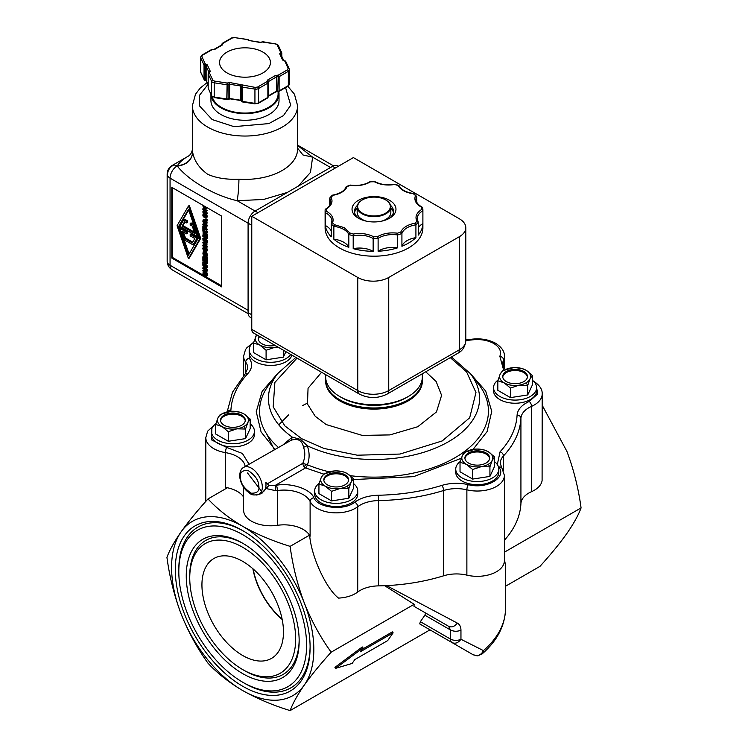 <?xml version="1.0" encoding="UTF-8"?>
<svg xmlns="http://www.w3.org/2000/svg" width="748" height="748" viewBox="0 0 748 748"><rect width="100%" height="100%" fill="white"/><g stroke="black" fill="none" stroke-linecap="round" stroke-linejoin="round"><path stroke-width="1.12" d="M247.513 472.988L261.566 491.268M482.077 653.958C497.336 640.727 505.143 625.571 505.526 608.489A131.526 75.931 180 0 1 483.432 650.61A7.676 5.217 49.1 0 1 482.077 653.958L477.86 655.781A7.676 5.32 -96 0 1 476.308 655.622L473.213 654.799L419.731 623.916L452.044 642.579C455.261 644.019 458.225 642.906 460.955 639.26L483.432 650.61C481.852 653.855 479.477 655.529 476.308 655.622M497.308 464.536L500.085 451.764C510.678 440.31 516.344 428.09 517.092 415.112C517.597 409.521 521.646 404.967 529.229 401.461L537.719 393.916L536.166 385.089M274.89 449.342L261.08 431.923L256.237 411.746L262.165 391.316L277.798 373.392M323.594 474.064L305.502 467.921L275.171 485.433L275.9 490.744L266.064 488.528L265.867 486.761A15.474 8.929 60 0 0 265.989 484.985A15.474 8.929 60 0 0 265.783 482.451L267.401 483.76L302.79 463.33A3.833 2.216 -120 0 0 304.156 466.743A3.833 2.216 -120 0 0 305.502 467.921A3.833 1.823 112.4 0 0 307.428 464.798A114.444 66.076 0 0 0 329.176 471.848M243.633 467.388C244.035 467.332 239.061 468.641 239.874 477.766C240.678 482.712 242.922 487.06 246.606 490.828C250.094 493.091 250.87 496.466 259.107 494.185A15.474 8.929 60 0 0 262.314 487.107A15.474 8.929 60 0 0 262.146 484.798A15.474 8.929 60 0 0 254.657 470.632A15.474 8.929 60 0 0 243.633 467.388L291.224 440.226C298.069 438.122 302.164 440.488 303.529 447.332C305.418 452.278 305.175 457.608 302.79 463.33L307.428 464.798C309.756 458.244 309.663 451.876 307.157 445.705L300.724 439.469L292.272 437.113A105.58 60.962 180 0 1 277.62 373.635L269.523 384.079A114.444 66.076 0 0 0 278.359 447.341M510.463 388.062L504.152 382.854A15.474 8.929 180 0 1 500.141 374.224A15.474 8.929 180 0 1 511.09 367.913A15.474 8.929 180 0 1 515.007 367.605A15.474 8.929 180 0 1 515.176 367.605L522.029 368.521L526.031 370.223L532.352 375.431L532.352 384.986L527.723 394.953L527.723 385.388L519.093 385.173L510.463 388.062L510.463 397.618L497.831 390.325L497.831 380.769L500.141 374.224L502.46 370.802L513.371 367.661M532.352 375.431L530.033 378.853A15.474 8.929 180 0 1 526.031 382.854A15.474 8.929 180 0 1 519.093 385.173A15.474 8.929 180 0 1 504.152 382.854L497.831 380.769M277.947 347.072L274.722 347.362L266.092 350.26L266.092 359.816L253.46 352.523L253.46 342.958L256.639 334.767M277.443 346.782A15.474 8.929 180 0 1 274.722 347.362A15.474 8.929 180 0 1 259.771 345.052L253.46 342.958M228.29 431.718L221.969 426.51A15.474 8.929 180 0 1 217.967 417.88A15.474 8.929 180 0 1 228.907 411.568A15.474 8.929 180 0 1 232.824 411.26A15.474 8.929 180 0 1 232.993 411.26L239.846 412.176L243.848 413.878L250.169 419.076L250.169 428.641L245.54 438.609L245.54 429.043L236.91 428.819L228.29 431.718L228.29 441.273L215.648 433.98L215.648 424.415L217.967 417.88L220.277 414.457L231.197 411.316M250.169 419.076L247.859 422.508A15.474 8.929 180 0 1 243.848 426.51A15.474 8.929 180 0 1 236.91 428.819A15.474 8.929 180 0 1 221.969 426.51L215.648 424.415M331.57 491.343L325.258 486.144A15.474 8.929 180 0 1 321.247 477.514A15.474 8.929 180 0 1 332.187 471.193A15.474 8.929 180 0 1 336.114 470.894A15.474 8.929 180 0 1 336.282 470.894L343.136 471.801L347.137 473.503L353.449 478.711L353.449 488.276L348.83 498.233L348.83 488.678L340.2 488.453L331.57 491.343L331.57 500.908L318.938 493.615L318.938 484.05L321.247 477.514L323.557 474.082L334.478 470.95M353.449 478.711L351.139 482.133A15.474 8.929 180 0 1 347.137 486.144A15.474 8.929 180 0 1 340.2 488.453A15.474 8.929 180 0 1 325.258 486.144L318.938 484.05M472.661 469.52L466.341 464.312A15.474 8.929 180 0 1 462.339 455.682A15.474 8.929 180 0 1 473.278 449.37A15.474 8.929 180 0 1 477.205 449.062A15.474 8.929 180 0 1 477.364 449.062L484.218 449.978L488.229 451.68L494.54 456.888L494.54 466.443L489.921 476.411L489.921 466.846L481.291 466.63L472.661 469.52L472.661 479.075L460.029 471.782L460.029 462.227L462.339 455.682L464.648 452.26L475.569 449.118M494.54 456.888L492.231 460.31A15.474 8.929 180 0 1 488.229 464.312A15.474 8.929 180 0 1 481.291 466.63A15.474 8.929 180 0 1 466.341 464.312L460.029 462.227M287.382 192.414L263.605 199.464L237.163 200.707C214.676 195.63 189.038 180.829 177.351 166.178L177.061 166.009A9.902 5.713 -120 0 0 173.929 165.046A9.902 5.713 -120 0 0 172.105 165.514C168.936 167.496 167.281 170.357 167.159 174.088A9.902 5.713 -0 0 0 167.664 175.902A9.902 5.713 -0 0 0 170.058 178.136L248.093 223.185L248.093 312.636A9.902 5.713 120 0 0 250.141 317.171L251.767 318.106M338.302 166.299L337.507 165.841A9.902 5.713 120 0 0 332.551 166.337L255.087 211.058L237.163 200.707C238.238 194.564 238.836 187.393 238.939 179.193C226.859 179.735 216.471 178.118 207.785 174.349C199.239 168.16 194.218 160.885 192.722 152.517C191.797 160.24 186.673 164.794 177.351 166.178L177.061 166.009A9.902 5.713 120 0 0 170.058 178.136L170.058 265.26A9.902 5.713 120 0 0 172.105 269.794C168.936 267.812 167.281 264.951 167.159 261.211A9.902 5.713 -0 0 0 170.058 265.26L248.093 310.308M413.981 193.657L416.767 196.584L413.401 193.779C405.734 192.629 400.638 189.87 398.123 185.532L394.72 184.485C387.071 185.691 380.274 184.784 374.346 181.745L370.484 181.82C364.912 185.083 358.236 186.252 350.466 185.336L347.194 186.514C345.183 190.946 340.424 193.882 332.897 195.331L331.084 197.304C333.178 201.717 331.598 205.635 326.343 209.066L325.109 209.777L326.343 209.066L326.633 211.375C332.159 214.592 334.132 218.416 332.561 222.848L331.233 223.961L331.233 236.798A48.891 28.228 180 0 1 325.277 225.485L325.277 212.647A48.891 28.228 180 0 1 325.109 210.272A48.891 28.228 180 0 1 325.109 209.777L325.109 227.962A48.891 28.228 -0 0 0 339.424 247.925A48.891 28.228 -0 0 0 392.709 254.04A48.891 28.228 -0 0 0 422.891 227.962L422.891 210.272A48.891 28.228 180 0 1 422.891 210.768L422.891 223.605A48.891 28.228 180 0 1 418.254 235.115L418.254 222.287A48.891 28.228 180 0 1 415.916 224.811L415.916 237.649A48.891 28.228 180 0 1 401.919 246.279L401.919 233.451A48.891 28.228 180 0 1 397.702 234.966L397.702 247.803A48.891 28.228 180 0 1 378.114 251.234L378.114 238.406A48.891 28.228 180 0 1 373.149 238.5L373.149 251.337A48.891 28.228 180 0 1 353.196 248.654L353.196 235.816A48.891 28.228 180 0 1 348.82 234.47L348.82 247.308A48.891 28.228 180 0 1 339.424 243.072A48.891 28.228 180 0 1 333.86 239.229L333.86 226.392A48.891 28.228 180 0 1 331.233 223.961L331.906 221.053A19.308 11.145 180 0 1 331.495 223.343M334.599 224.737L344.192 227.663L349.877 232.993L348.82 234.47A19.308 11.145 180 0 0 343.809 229.449A19.308 11.145 180 0 0 343.351 229.197A19.308 11.145 180 0 0 333.86 226.392L334.599 224.737L332.561 222.848M353.28 234.04C360.845 232.843 367.586 233.722 373.504 236.695L373.149 238.5A19.308 11.145 180 0 0 373.121 238.481A19.308 11.145 180 0 0 372.654 238.219A19.308 11.145 180 0 0 353.196 235.816L353.28 234.04L349.877 232.993M206.411 80.952A1.234 0.972 -24.9 0 1 206.13 80.345A1.234 0.711 -0 0 0 205.083 79.821A1.234 0.711 180 0 1 204.41 79.643A1.234 0.711 180 0 1 204.036 79.297L200.66 72.023A1.234 0.972 -24.9 0 0 200.735 72.36L200.539 71.471A3.712 2.141 -0 0 0 200.66 72.023L200.66 57.774A3.712 2.141 180 0 1 200.539 57.222L200.539 71.471M204.494 80.017A1.234 0.972 -24.9 0 1 204.036 79.297L204.036 65.039A1.234 0.972 -24.9 0 1 205.233 63.851L201.857 56.577A1.234 0.972 155.1 0 0 200.66 57.774L204.036 65.039A1.234 0.711 180 0 0 204.41 65.385A1.234 0.711 180 0 0 205.083 65.572L205.233 63.851L207.327 64.898A1.234 0.972 155.1 0 0 206.13 66.095L206.13 80.345L208.159 84.73M241.782 101.485A1.234 1 -12 0 1 241.436 100.802A1.234 0.711 -0 0 0 241.744 101.195A1.234 0.711 -0 0 0 242.343 101.41L242.474 101.943L255.068 103.888L254.937 103.355L242.343 101.41L242.343 87.161A1.234 0.711 180 0 1 241.744 86.946A1.234 0.711 180 0 1 241.436 86.553A1.234 1 -12 0 1 242.661 85.459L242.343 87.161L254.937 89.106L255.255 87.404L229.739 82.532L229.412 98.484A1.234 0.711 -0 0 0 228.103 98.745A1.234 0.804 52.6 0 1 227.869 99.297L229.543 99.017L229.412 98.484L240.529 100.204L240.529 85.955L229.412 84.234A1.234 0.711 180 0 0 228.103 84.496A1.234 0.711 180 0 1 226.794 84.748L214.209 82.804L214.209 97.053L214.339 97.586L226.924 99.54L226.794 99.007L214.209 97.053A3.712 2.141 -0 0 1 211.581 95.538L208.206 88.264A1.234 0.972 155.1 0 0 208.486 88.881M284.81 60.971L288.102 68.442A1.234 0.972 -24.9 0 1 289.298 69.265A3.712 2.141 180 0 1 289.42 69.816A3.712 2.141 180 0 1 288.335 71.331L279.116 76.661L279.116 90.91A1.234 0.711 60 0 1 278.864 91.471L288.083 86.151A1.234 0.711 -120 0 0 288.335 85.59L279.116 90.91A1.234 0.711 -0 0 1 277.76 91.06A1.234 0.711 -0 0 0 276.405 91.219L268.392 95.838A1.234 0.711 -0 0 0 268.233 95.959M248.495 40.242A1.234 1 168 0 0 247.298 39.56L247.579 39.485M282.108 619.11A55.146 31.837 60 0 1 253.17 568.985M283.473 631.976A57.661 33.286 60 0 1 272.16 657.997A57.661 33.286 60 0 1 227.523 643.364A57.661 33.286 60 0 1 201.932 584.899A57.661 33.286 60 0 1 214.517 558.158A57.661 33.286 60 0 1 258.724 574.399A57.661 33.286 60 0 1 283.473 631.976M252.88 568.732A55.52 32.052 -120 0 0 282.183 619.484M189.749 577.867A74.894 43.234 -120 0 0 242.707 669.591A74.894 43.234 -120 0 0 295.656 639.016A74.894 43.234 -120 0 0 242.707 547.293A74.894 43.234 -120 0 0 189.749 577.867L189.749 575.848A77.362 44.665 -120 0 1 243.586 543.768M242.707 669.591L244.456 670.601A77.362 44.665 -120 0 0 299.153 640.017M242.707 673.63A79.84 46.096 60 0 1 186.252 575.848A79.84 46.096 60 0 1 242.707 543.254L242.707 543.254A79.84 46.096 60 0 1 299.163 641.036A79.84 46.096 60 0 1 242.707 673.63M244.456 683.233L242.707 682.223A90.368 52.173 60 0 1 178.809 571.547A90.368 52.173 60 0 1 242.707 534.661A90.368 52.173 60 0 1 306.605 645.328A90.368 52.173 60 0 1 242.707 682.223L244.456 683.233A92.836 53.604 -120 0 0 310.102 646.328M310.102 647.357A95.314 55.034 60 0 1 242.707 686.262A95.314 55.034 60 0 1 175.303 569.527A95.314 55.034 60 0 1 242.707 530.613A95.314 55.034 60 0 1 310.102 647.357M429.988 629.844L290.121 710.6C272.665 705.224 256.863 698.539 242.707 690.563C228.888 682.391 217.322 673.265 208 663.186C197.238 648.282 188.281 631.873 181.119 613.94C174.293 595.819 169.562 576.96 166.935 557.363C169.562 550.191 174.293 541.674 181.119 531.819C188.281 521.777 197.238 510.819 208 498.944L227.392 487.752A27.106 15.652 180 0 1 237.322 491.399A27.106 15.652 180 0 1 243.605 497.074M243.605 487.191L243.605 510.145A27.106 15.652 0 0 0 251.543 521.216A27.106 15.652 0 0 0 277.368 525.32A27.106 15.652 180 0 1 303.192 529.425A27.106 15.652 180 0 1 309.513 535.166A27.106 15.652 180 0 1 310.111 536.232L310.111 501.469A27.106 15.652 180 0 0 303.192 494.662A27.106 15.652 180 0 0 277.368 490.557A27.106 15.652 180 0 1 275.9 490.744M532.352 380.218A21.542 12.436 180 0 1 536.625 387.66A21.542 12.436 180 0 1 530.323 396.449A21.542 12.436 180 0 1 506.845 399.142A21.542 12.436 180 0 1 493.549 387.66A21.542 12.436 180 0 1 498.037 380.068M536.625 387.66L536.625 390.793A21.542 12.436 180 0 1 530.323 399.582A21.542 12.436 180 0 1 506.845 402.284A21.542 12.436 180 0 1 493.549 390.793L493.549 387.66M290.729 354.449A21.542 12.436 180 0 1 285.942 358.647A21.542 12.436 180 0 1 262.473 361.34A21.542 12.436 180 0 1 249.178 349.849A21.542 12.436 180 0 1 253.656 342.257M291.926 355.141A21.542 12.436 180 0 1 285.942 361.78A21.542 12.436 180 0 1 262.473 364.472A21.542 12.436 180 0 1 249.178 352.991L249.178 349.849M250.169 423.873A21.542 12.436 180 0 1 254.451 431.306A21.542 12.436 180 0 1 248.14 440.105A21.542 12.436 180 0 1 224.671 442.797A21.542 12.436 180 0 1 211.375 431.306A21.542 12.436 180 0 1 215.854 423.714M254.451 431.306L254.451 434.448A21.542 12.436 180 0 1 248.14 443.237A21.542 12.436 180 0 1 224.671 445.93A21.542 12.436 180 0 1 211.375 434.448L211.375 431.306M353.449 483.498A21.542 12.436 180 0 1 357.731 490.94A21.542 12.436 180 0 1 351.429 499.739A21.542 12.436 180 0 1 327.951 502.432A21.542 12.436 180 0 1 314.656 490.94A21.542 12.436 180 0 1 319.134 483.348M357.731 490.94L357.731 494.073A21.542 12.436 180 0 1 351.429 502.871A21.542 12.436 180 0 1 327.951 505.564A21.542 12.436 180 0 1 314.656 494.073L314.656 490.94M494.54 461.675A21.542 12.436 180 0 1 498.823 469.118A21.542 12.436 180 0 1 492.511 477.907A21.542 12.436 180 0 1 469.043 480.599A21.542 12.436 180 0 1 455.747 469.118A21.542 12.436 180 0 1 460.226 461.525M498.823 469.118L498.823 472.25A21.542 12.436 180 0 1 492.511 481.039A21.542 12.436 180 0 1 469.043 483.741A21.542 12.436 180 0 1 455.747 472.25L455.747 469.118M283.67 444.275L292.272 437.113L291.224 440.226M422.255 378.451A48.34 27.91 180 0 1 422.339 380.068A48.34 27.91 180 0 1 392.494 405.855A48.34 27.91 180 0 1 339.816 399.806A48.34 27.91 180 0 1 325.661 380.068A48.34 27.91 180 0 1 325.745 378.451M527.434 377.095A12.379 7.143 0 0 0 519.374 370.952A12.379 7.143 0 0 0 506.34 372.598A12.379 7.143 0 0 0 502.75 377.095M523.843 381.592A12.379 7.143 0 0 0 527.471 376.543A12.379 7.143 0 0 0 519.823 369.933A12.379 7.143 0 0 0 506.34 371.485A12.379 7.143 0 0 0 502.712 376.543A12.379 7.143 0 0 0 510.351 383.144A12.379 7.143 0 0 0 523.843 381.592M245.251 420.75A12.379 7.143 0 0 0 237.2 414.598A12.379 7.143 0 0 0 224.157 416.253A12.379 7.143 0 0 0 220.567 420.75M241.66 425.247A12.379 7.143 0 0 0 245.288 420.189A12.379 7.143 0 0 0 237.649 413.588A12.379 7.143 0 0 0 224.157 415.14A12.379 7.143 0 0 0 220.529 420.189A12.379 7.143 0 0 0 228.177 426.799A12.379 7.143 0 0 0 241.66 425.247M348.54 480.375A12.379 7.143 0 0 0 340.48 474.232A12.379 7.143 0 0 0 327.446 475.878A12.379 7.143 0 0 0 323.856 480.375M344.95 484.882A12.379 7.143 0 0 0 348.577 479.823A12.379 7.143 0 0 0 340.929 473.222A12.379 7.143 0 0 0 327.446 474.774A12.379 7.143 0 0 0 323.819 479.823A12.379 7.143 0 0 0 331.458 486.424A12.379 7.143 0 0 0 344.95 484.882M489.622 458.552A12.379 7.143 0 0 0 481.572 452.409A12.379 7.143 0 0 0 468.529 454.055A12.379 7.143 0 0 0 464.947 458.552M486.041 463.049A12.379 7.143 0 0 0 489.66 458A12.379 7.143 0 0 0 482.021 451.39A12.379 7.143 0 0 0 468.529 452.942A12.379 7.143 0 0 0 464.91 458A12.379 7.143 0 0 0 472.549 464.601A12.379 7.143 0 0 0 486.041 463.049M422.339 373.757L422.339 376.842A48.34 27.91 180 0 1 408.184 396.571L406.426 397.581A45.862 26.479 180 0 1 341.574 397.581L339.816 396.571A48.34 27.91 180 0 1 325.661 376.842L325.661 374.617M408.184 396.571A48.34 27.91 180 0 1 339.816 396.571L341.574 397.581M422.349 207.271C418.169 204.961 416.084 202.371 416.094 199.492A19.308 11.145 180 0 1 416.767 196.584L416.767 202.212M331.233 230.982A19.308 11.145 -0 0 0 326.25 226.008A19.308 11.145 -0 0 0 325.277 225.485M348.82 247.308A19.308 11.145 -0 0 0 343.809 242.287A19.308 11.145 -0 0 0 333.86 239.229M373.149 251.337A19.308 11.145 -0 0 0 373.121 251.319A19.308 11.145 -0 0 0 353.196 248.654M358.46 218.229L358.46 218.229A21.973 12.688 180 0 1 358.46 200.296A21.973 12.688 180 0 1 389.54 200.296A21.973 12.688 180 0 1 389.54 218.229A21.973 12.688 180 0 1 358.46 218.229M357.376 205.401A19.495 11.257 -0 0 0 354.505 211.282A19.495 11.257 -0 0 0 359.395 218.734M279.023 93.939L279.023 100.615A34.043 19.654 180 0 1 258.004 118.773A34.043 19.654 180 0 1 220.912 114.509A34.043 19.654 180 0 1 210.936 100.615L210.936 94.342A34.043 19.654 180 0 0 220.912 107.834A34.043 19.654 180 0 0 258.004 112.097A34.043 19.654 180 0 0 279.023 93.939A34.043 19.654 180 0 0 278.761 91.527M357.161 208.075A19.495 11.257 -0 0 0 354.617 212.516M385.725 199.968A16.839 9.724 180 0 1 385.903 200.062A16.839 9.724 180 0 1 390.839 206.934L390.839 212.497A16.839 9.724 180 0 1 385.903 219.37A16.839 9.724 180 0 1 381.658 221.156M366.342 221.156A16.839 9.724 180 0 1 362.097 219.37A16.839 9.724 180 0 1 357.161 212.497L357.161 206.934A16.839 9.724 180 0 1 362.097 200.062L362.443 199.866A16.344 9.434 180 0 1 385.557 199.866A16.344 9.434 180 0 1 385.557 213.208A16.344 9.434 180 0 1 362.443 213.208A16.344 9.434 180 0 1 362.443 199.866L362.097 200.062M393.383 212.516A19.495 11.257 -0 0 0 390.839 208.075M278.097 91.63L278.097 93.939A33.108 19.121 180 0 1 257.649 111.602A33.108 19.121 180 0 1 221.567 107.46A33.108 19.121 180 0 1 212.198 96.623M390.839 206.934A16.839 9.724 180 0 1 385.903 213.806A16.839 9.724 180 0 1 367.558 215.92A16.839 9.724 180 0 1 357.161 206.934M226.99 72.893A25.441 14.689 180 0 1 219.547 62.505A25.441 14.689 180 0 1 235.246 48.938A25.441 14.689 180 0 1 262.969 52.126A25.441 14.689 180 0 1 270.421 62.505A25.441 14.689 180 0 1 254.713 76.081A25.441 14.689 180 0 1 226.99 72.893M542.197 405.257L566.881 451.334C573.707 469.464 578.438 488.322 581.065 507.92C578.438 515.091 573.707 523.6 566.881 533.455C559.719 543.506 550.762 554.464 540 566.33L505.526 586.236M581.065 507.92L504.395 552.183M504.395 559.224L505.526 565.357L505.526 608.489M529.229 401.461A3.833 1.907 66.2 0 1 531.557 406.36A27.106 15.652 180 0 0 542.197 393.925L542.094 480.59A27.106 15.652 0 0 1 531.557 491.66A27.106 15.652 180 0 0 520.926 503.619L520.926 418.319A27.106 15.652 180 0 1 531.557 406.36L531.557 491.66M386.576 585.609L457.309 623.084C459.693 624.402 460.908 626.759 460.955 630.153L460.955 639.26A7.676 4.432 0 0 1 450.455 639.063L420.357 621.682L419.731 623.916L473.213 654.799L477.86 655.781A7.676 5.32 -96 0 0 478.299 655.706M290.121 710.6C292.749 703.429 297.47 694.911 304.296 685.056A100.578 58.064 60 0 1 242.707 690.563A100.578 58.064 60 0 1 181.119 613.94A100.578 58.064 60 0 1 181.119 531.819A100.578 58.064 -120 0 1 242.707 526.321C228.888 518.149 217.322 509.023 208 498.944M335.693 668.31L334.936 667.366L362.284 646.955L363.042 647.89L360.312 651.789L393.13 632.836L387.66 640.615L354.842 659.568L352.102 663.457L335.693 668.31L363.042 647.89M361.948 649.46L392.373 631.892L393.13 632.836M420.357 621.682L424.901 615.211L425.528 612.977L413.99 606.31L414.158 604.281L331.177 652.181C320.415 664.056 311.458 675.014 304.296 685.056A100.578 58.064 -120 0 0 304.296 602.944C311.458 620.868 320.415 637.287 331.177 652.181M504.395 540.234A146.991 84.87 0 0 0 520.926 503.619M466.874 575.137A27.106 15.652 0 0 0 504.395 560.682L504.395 475.382A27.106 15.652 180 0 1 466.874 489.828L466.874 575.137A27.106 15.652 180 0 0 443.62 575.801L443.62 490.501A27.106 15.652 180 0 1 466.874 489.828A3.833 1.206 103.5 0 1 468.341 484.657C486.368 489.65 507.425 477.495 498.766 467.089L498.308 466.397M309.625 535.091C311.205 556.25 326.212 588.919 338.564 598.101A27.106 15.652 0 0 0 357.731 592.023A27.106 15.652 180 0 1 378.441 585.88A146.991 84.87 0 0 0 443.62 575.801M307.222 403.209L302.519 405.612M288.522 414.953L278.78 424.855M457.309 623.084C454.662 626.6 451.755 627.665 448.613 626.3L450.455 629.966L450.455 639.063A7.676 4.432 120 0 0 452.044 642.579M414.158 604.281L384.659 585.703M448.613 626.3L413.99 606.31M309.513 535.166L290.121 546.358C292.749 565.956 297.47 584.814 304.296 602.944A100.578 58.064 -120 0 0 242.707 526.321C256.863 534.296 272.665 540.982 290.121 546.358M214.732 424.64L207.654 431.166L205.803 437.58A27.106 15.652 180 0 0 225.531 452.634L225.531 487.406A27.106 15.652 180 0 1 227.392 487.752M243.586 531.136A92.836 53.604 -120 0 0 178.809 569.527L178.809 571.547M211.834 428.744L211.703 439.974L226.579 447.369L242.399 453.466L249.093 464.237M470.202 373.392L485.686 391.054L491.745 411.307L487.079 431.615L473.045 449.408M461.292 458.262L413.653 476.644L353.449 479.571M267.401 483.76L268.812 485.555L276.423 485.274C290.766 482.432 310.888 489.136 313.805 497.729C317.928 508.098 344.23 511.006 354.683 502.235C360.751 497.859 368.633 495.522 378.329 495.232C400.806 494.802 421.956 491.53 441.797 485.415C450.446 482.871 459.3 482.61 468.341 484.657M249.636 347.287L249.234 358.152C252.759 363.369 252.319 368.474 247.915 373.476C237.322 384.93 231.656 397.141 230.908 410.119L230.767 411.344M265.989 488.472L261.361 493.605L256.658 495.045M260.575 493.343A16.091 9.294 -120 0 0 262.361 492.951M265.867 486.761A15.474 8.929 60 0 1 262.782 492.062L259.107 494.185M527.723 394.953L510.463 397.618M285.895 351.663L283.352 357.151L266.092 359.816M245.54 438.609L228.29 441.273M348.83 498.233L331.57 500.908M489.921 476.411L472.661 479.075M303.529 447.332L307.157 445.705A105.58 60.962 180 0 0 438.141 446.939A105.58 60.962 180 0 0 470.38 373.635L478.477 384.079A114.444 66.076 0 0 1 463.021 452.577A114.444 66.076 0 0 1 350.27 475.691M515.176 367.605A15.474 8.929 180 0 1 526.031 370.223A15.474 8.929 180 0 1 530.033 378.853L527.723 385.388A26.797 15.474 -120 0 0 526.031 382.854M283.352 357.151L283.352 350.195M266.092 350.26L259.771 345.052A15.474 8.929 180 0 1 255.769 336.422A15.474 8.929 180 0 1 256.779 334.852M232.993 411.26A15.474 8.929 180 0 1 243.848 413.878A15.474 8.929 180 0 1 247.859 422.508L245.54 429.043A26.797 15.474 -120 0 0 243.848 426.51M336.282 470.894A15.474 8.929 180 0 1 347.137 473.503A15.474 8.929 180 0 1 351.139 482.133L348.83 488.678A26.797 15.474 -120 0 0 347.137 486.144M477.364 449.062A15.474 8.929 180 0 1 488.229 451.68A15.474 8.929 180 0 1 492.231 460.31L489.921 466.846A26.797 15.474 -120 0 0 488.229 464.312M259.135 336.207A12.379 7.143 0 0 0 258.341 338.732A12.379 7.143 0 0 0 275.086 345.417M259.724 336.553A12.379 7.143 0 0 0 258.378 339.293M359.349 394.074C368.624 398.647 377.89 398.647 387.155 394.074A7.676 4.432 -120 0 0 388.745 390.559A21.907 12.651 180 0 1 357.759 390.559A7.676 4.432 120 0 0 359.349 394.074L253.357 332.869A7.676 4.432 -60 0 1 251.767 329.363L251.767 216.266L353.383 157.594L459.384 218.79A21.907 12.651 180 0 1 465.798 227.729A21.907 12.651 180 0 1 459.384 236.677L388.745 277.461A21.907 12.651 180 0 1 357.759 277.461L251.767 216.266M257.938 212.703L255.087 211.058A9.902 5.713 120 0 0 248.093 223.185L251.767 225.307M297.592 145.495L312.617 157.145L330.541 167.496M171.806 187.327L221.698 216.135L221.698 286.886L171.806 258.079L171.806 187.327M329.746 205.27L329.746 198.267A19.308 11.145 180 0 1 330.794 201.885C330.822 204.503 329.045 206.925 325.474 209.16M297.592 148.169L302.959 154.967L312.617 157.145L310.467 172.414L298.246 186.14M172.685 187.832L172.685 257.574L171.806 258.079M172.685 257.574L203.325 275.264M205.952 276.788L221.698 285.876M370.484 181.82L369.886 182.147L370.484 181.82M347.194 186.514L346.081 187.103L347.194 186.514M331.084 197.304L329.943 197.743L332.243 195.256M326.474 211.291L325.277 212.647A19.308 11.145 180 0 1 325.782 212.909A19.308 11.145 180 0 1 326.25 213.171A19.308 11.145 180 0 1 331.906 221.053M373.654 236.779L377.516 236.705L378.114 238.406A19.308 11.145 180 0 1 397.702 234.966L397.534 233.189L400.806 232.011L401.919 233.451A19.308 11.145 180 0 1 415.916 224.811L415.103 223.194L416.916 221.221L418.254 222.287L417.206 218.668A19.308 11.145 180 0 1 422.891 210.768L421.657 209.459L421.526 207.233L422.723 207.897A48.891 28.228 180 0 1 422.891 210.272L422.714 207.785L421.526 207.233C415.888 204.017 413.859 200.165 415.439 195.677M397.702 247.803A19.308 11.145 -0 0 0 378.114 251.234M415.916 237.649A19.308 11.145 -0 0 0 401.919 246.279M422.891 223.605A19.308 11.145 -0 0 0 418.254 227.878M413.401 193.779L414.14 194.153L413.401 193.779M192.376 149.45L192.675 152.283A52.612 30.378 -0 0 0 192.722 152.517M192.675 152.283C191.75 159.997 186.626 164.532 177.295 165.869C179.585 162.222 183.176 159.034 188.085 156.295M205.588 215.536L206.457 214.994L207.215 215.966L206.906 217.762L205.981 218.285L203.297 216.742L202.82 215.153L203.11 214.068L203.671 214.396L203.578 216.481L205.691 217.696L205.588 215.536L206.139 215.817L205.981 218.285M204.26 214.218L204.447 215.976L206.57 217.191M204.167 226.775L207.252 229.664L206.383 230.169L203.297 228.383L203.297 229.739L202.876 229.505L202.876 226.251L203.297 227.85L206.383 230.169M204.167 228.888L203.297 229.739M205.962 234.797L207.252 234.535L207.252 237.06L206.383 237.565L202.876 235.545L203.297 233.254L203.297 235.246L204.251 235.798L204.672 234.18L204.672 236.041L205.962 236.789L206.383 235.04L206.383 237.565M204.167 233.357L204.251 234.788M205.541 234.002L205.962 235.779M206.551 241.183L207.252 242.193L206.383 242.698L203.363 242.745L206.383 244.989L202.876 242.969L202.876 242.202L205.653 242.174L202.876 240.08L206.383 242.1L206.383 242.698M205.064 242.717L207.252 243.988L206.383 244.989M202.876 242.202L204.802 241.688M206.532 244.905L207.327 246.905L206.111 248.364M204.157 243.773L203.278 244.278L205.981 245.83L206.457 247.41L205.981 248.439L206.85 247.934M206.887 255.741L207.252 258.294L206.383 258.799L202.876 256.246L205.962 258.023L205.962 256.218L206.383 256.461L206.383 258.799M202.876 256.246L203.755 255.732L205.962 257.013M206.027 262.38L207.252 262.081L207.252 263.642L206.383 264.147L202.876 262.127L203.241 260.772L206.383 262.585L206.383 264.147M204.111 260.613L206.457 262.127M206.551 266.793L207.252 267.812L206.383 268.317L203.363 268.364L206.383 270.608L202.876 268.579L202.876 267.821L205.653 267.793L202.876 265.69L206.383 267.709L206.383 268.317M205.064 268.336L207.252 269.598L206.383 270.608M202.876 267.821L204.802 267.307M206.28 271.533L207.252 273.329L206.383 274.376L202.876 270.991L202.876 270.327L206.383 270.991L206.383 271.552L205.401 271.356L205.401 272.898L206.383 274.376M202.876 270.327L205.644 270.178M206.757 270.393L207.252 271.047L206.383 271.552M188.44 206.027L189.309 205.522L200.688 238.369L189.309 258.079L188.44 258.584L177.061 225.737L188.44 206.027L199.819 238.874L188.44 258.584M207.018 273.796L207.318 275.227L205.981 276.769L203.297 275.227L202.904 272.973L203.671 272.88L203.213 273.861L204.634 275.937L205.691 276.18L205.588 274.02L206.139 274.301L205.981 276.769M204.55 272.412L204.447 274.46L206.57 275.666M204.167 262.361L204.279 264.128M205.569 263.165L205.569 264.876L207.252 266.391L206.383 266.896L202.876 264.867L202.876 262.454L203.297 264.577L204.167 264.072M205.962 259.154L207.252 258.883L207.252 261.417L206.383 261.922L202.876 259.902L202.876 257.368L203.297 259.603L204.251 260.154L204.251 258.294L204.672 258.537L204.672 260.388L205.962 261.146L206.383 259.388L206.383 261.922M204.167 257.527L204.251 259.145M205.541 258.312L205.962 260.136M205.504 251.337L206.972 253.002L207.252 255.526L206.383 256.031L202.876 254.011L203.157 251.805L204.223 251.141M205.588 249.009L206.457 248.467L207.215 249.439L206.906 251.225L205.981 251.758L203.297 250.206L202.82 248.617L203.11 247.541L203.671 247.869L203.578 249.954L205.691 251.16L205.588 249.009L206.139 249.29L205.981 251.758M204.26 247.691L204.447 249.449L206.57 250.655M206.551 237.471L207.252 238.481L206.383 238.986L203.363 239.033L206.383 241.277L202.876 239.257L202.876 238.49L205.653 238.462L202.876 236.368L206.383 238.388L206.383 238.986M205.064 239.005L207.252 240.276L206.383 241.277M202.876 238.49L204.802 237.976M205.588 231.151L206.457 230.646L207.215 231.618L206.906 233.413L205.981 233.937L203.297 232.394L202.82 230.805L203.11 229.72L203.671 230.047L203.578 232.132L205.691 233.348L205.588 231.151L206.139 231.478L205.981 233.937M204.092 229.281L204.447 231.628L206.57 232.843M206.532 223.839L207.327 225.84L206.111 227.308M204.157 222.708L203.278 223.213L205.981 224.774L206.457 226.354L205.981 227.383L206.85 226.868M203.063 219.94L204.709 219.426L203.942 219.435L204.709 219.426L205.728 220.856L207.252 220.295L207.252 220.997L204.989 221.969L206.383 223.933L202.876 221.904L203.063 219.94L203.83 219.931L204.858 221.361L206.383 220.8L206.383 221.502M205.859 221.67L207.252 222.885L206.383 223.933M205.709 219.342L207.252 219.22L206.383 220.37L205.709 219.342L206.383 220.37M206.532 211.432L207.327 213.442L206.111 214.9M204.157 210.3L203.278 210.805L205.981 212.367L206.457 213.947L205.981 214.975L206.85 214.47M207.252 207.794L206.383 208.589L203.363 206.85L205.419 209.094L203.363 209.281L206.383 211.525L202.876 209.496L202.876 208.767L204.83 208.879L202.876 206.037L206.383 208.589M206.205 208.496L205.419 209.421M205.345 209.412L207.252 210.515L206.383 211.525M202.876 208.767L204.279 208.29M207.215 215.966L206.345 216.471M207.018 215.312L206.139 215.817M205.812 217.621L206.037 217.013M204.447 215.976L203.578 216.481M203.578 213.806L203.11 214.068M207.252 229.122L206.383 229.627M204.167 227.345L203.297 227.85M203.381 225.961L202.876 226.251M207.252 234.535L206.383 235.04M205.541 235.536L204.672 236.041M205.139 233.909L204.672 234.18M204.167 234.741L203.297 235.246M203.484 232.665L202.876 233.021M207.252 241.595L206.383 242.1M203.587 239.669L202.876 240.08M207.252 243.988L206.383 244.493M205.981 248.439L203.278 246.877L202.802 245.307L204.092 243.801M207.252 255.956L206.383 256.461M207.252 262.081L206.383 262.585M204.111 260.781L203.241 261.286M203.811 260.435L203.241 260.772M203.456 260.229L202.876 260.566M207.252 267.204L206.383 267.709M203.587 265.278L202.876 265.69M207.252 269.598L206.383 270.103M207.252 273.329L206.383 273.833M206.28 272.394L205.401 272.898M207.252 270.486L206.383 270.991M200.688 238.369L199.819 238.874M207.215 274.451L206.345 274.955M205.812 276.106L206.037 275.498M204.447 274.46L203.578 274.965M204.428 272.487L203.671 272.917M204.4 272.459L203.671 272.88M203.98 272.057L203.11 272.553M204.017 262.277L203.297 262.688M207.252 265.849L206.383 266.896M205.569 264.876L204.7 265.381L206.383 266.353M205.494 263.118L204.7 263.577L204.7 265.381M205.074 262.885L204.279 263.343L204.7 263.577M203.297 264.577L204.279 265.147L204.279 263.343M207.252 258.883L206.383 259.388M205.541 259.883L204.672 260.388M205.298 258.172L204.672 258.537M204.877 257.938L204.251 258.294M204.167 259.098L203.297 259.603M203.802 257.312L203.297 257.611M203.391 257.078L202.876 257.368M203.157 251.805L204.634 251.842L206.102 253.507L206.972 253.002M206.102 253.507L206.383 256.031M207.215 249.439L206.345 249.944M207.018 248.785L206.139 249.29M205.812 251.094L206.037 250.487M204.447 249.449L203.578 249.954M203.578 247.27L203.11 247.541M207.252 237.883L206.383 238.388M203.587 235.957L202.876 236.368M207.252 240.276L206.383 240.781M207.215 231.618L206.345 232.123M207.018 230.964L206.139 231.478M205.812 233.273L206.037 232.665M204.447 231.628L203.578 232.132M204.55 229.589L203.671 230.094M204.55 229.543L203.671 230.047M205.981 227.383L203.278 225.821L202.802 224.241L204.092 222.736M207.252 220.295L206.383 220.8M205.728 220.856L204.858 221.361M207.252 222.885L206.383 223.39M205.859 222.081L204.989 222.586M207.252 219.22L206.383 219.725M205.981 214.975L203.278 213.414L202.802 211.834L204.092 210.328M207.037 207.673L206.383 208.056M203.54 205.653L202.876 206.037M207.252 210.515L206.383 211.02M206.289 208.589L205.419 209.094M206.055 247.177L204.634 247.588L203.213 245.531L203.568 244.848L204.634 245.129L206.055 247.177L205.775 247.822M204.447 244.344L203.568 244.848M205.008 272.524L203.353 270.944L205.008 271.272L205.008 272.524M188.44 255.199L178.529 226.588L188.44 209.421L198.351 238.032L188.44 255.199M203.83 252.16L205.747 253.6L205.981 255.264L203.278 253.712L203.643 252.216M206.055 226.111L204.634 226.522L203.213 224.475L203.568 223.792L204.634 224.063L206.055 226.111L205.775 226.756M204.447 223.278L203.568 223.792M203.278 221.071L203.867 220.51L204.597 222.362L203.278 221.604L204.045 220.632M206.055 213.704L204.634 214.115L203.213 212.067L203.568 211.385L204.634 211.665L206.055 213.704L205.775 214.349M204.447 210.88L203.568 211.385M388.605 218.734A19.495 11.257 -0 0 0 393.495 211.282A19.495 11.257 -0 0 0 390.624 205.401M204.082 245.026L206.046 247.326M188.655 210.048L179.398 226.083L178.529 226.588M179.398 226.083L180.165 228.28M184.13 239.725L189.094 254.058M204.363 251.852L204.157 253.207L203.278 253.712M204.157 253.207L205.934 254.226M204.082 223.97L206.046 226.261M204.157 220.725L203.278 221.604M204.082 211.562L206.046 213.853M179.941 228.411L180.82 227.906L187.561 231.805L187.561 233.32L186.682 233.825L182.063 231.16L184.606 238.481L192.273 242.913L194.807 238.509L190.188 235.844L190.188 234.33L196.93 238.219L193.078 244.895L183.793 239.528L179.941 228.411L186.682 232.31L187.561 231.805M183.382 231.917L185.476 237.976L192.704 242.146M190.188 234.33L191.067 233.825L197.809 237.714L193.078 244.895M183.793 219.725L184.672 219.22L187.561 220.884L187.561 222.399L186.682 222.904L184.606 221.707L182.063 226.102L194.807 233.46L192.273 226.13L190.188 224.933L190.188 223.409L193.078 225.083L196.93 236.2L179.941 226.392L183.793 219.725L186.682 221.389L187.561 220.884M185.046 221.96L182.942 225.597L194.368 232.198M190.188 223.409L191.067 222.904L193.62 224.381M197.809 237.714L196.93 238.219M185.476 237.976L184.606 238.481M186.682 232.31L186.682 233.825M197.584 235.826L196.93 236.2M193.732 224.709L193.078 225.083M182.942 225.597L182.063 226.102M186.682 221.389L186.682 222.904M209.103 72.593L206.13 66.095A1.234 0.711 180 0 0 205.083 65.572L205.148 80.345L206.214 80.7L208.159 84.907M285.876 61.897A1.234 0.972 155.1 0 0 284.679 61.065L282.594 60.018A1.234 0.972 -24.9 0 1 283.716 60.513L280.827 54.295A1.234 0.972 155.1 0 0 279.705 53.809L282.594 60.018M504.395 368.437L504.395 356.123A27.106 15.652 180 0 1 503.563 359.966L503.563 367.081M465.798 340.48L471.577 339.957C480.029 338.9 487.416 340.078 493.736 343.482C499.645 347.137 501.674 351.401 499.842 356.282A3.833 3.039 23.7 0 1 503.563 359.966A27.106 15.652 180 0 0 502.731 363.799L503.282 366.464L505.265 369.503M304.156 466.743L306.194 464.256M450.277 357.628L466.584 371.878L475.971 392.541L469.679 417.786L442.227 440.927L399.974 454.055L357.329 455.205L324.043 448.463L301.687 438.702L284.866 425.893L273.188 406.847L274.881 382.424L297.021 358.086M258.668 485.171C259.939 490.735 257.462 493.409 251.225 493.175C244.372 488.538 240.819 483.619 240.576 478.43C239.295 472.858 241.782 470.193 248.009 470.427C254.872 475.064 258.425 479.982 258.668 485.171M321.584 372.261L308.054 388.249L307.465 404.023L315.217 416.281L326.165 424.565L362.256 435.411L389.942 434.906L417.758 426.734L436.486 411.914L441.591 395.346L436.14 381.508L425.743 371.793M325.661 380.068L325.661 381.181A48.34 27.91 0 0 0 339.816 400.919A48.34 27.91 0 0 0 392.494 406.968A48.34 27.91 0 0 0 422.339 381.181L422.339 380.068M173.929 165.046A9.902 9.341 -60 0 0 168.973 169.422A9.902 9.341 120 0 0 167.664 175.902M285.568 87.6L290.701 105.253L283.464 115.603L268.878 123.588L234.04 126.655L212.161 119.558L199.454 105.842L199.482 95.314L207.953 84.449M238.939 179.193A52.612 30.378 -0 0 0 297.592 149.02L297.592 105.664A52.612 30.378 180 0 1 265.11 133.724A52.612 30.378 180 0 1 207.785 127.141A52.612 30.378 180 0 1 192.376 105.664L192.376 149.507C191.797 152.826 190.329 155.117 187.963 156.36L172.105 165.514M204.41 79.643A1.234 0.701 -64 0 0 204.541 80.092A1.234 0.701 116 0 0 204.69 80.223A1.234 0.701 116 0 0 205.102 80.214M208.206 87.899A1.234 0.711 -0 0 0 208.159 88.086A1.234 0.711 -0 0 0 208.206 88.264L208.206 74.015A1.234 0.711 180 0 1 208.159 73.837A1.234 0.711 180 0 1 208.44 73.388M241.744 101.195A1.234 0.729 -55.9 0 0 241.866 101.644A1.234 0.729 124.1 0 0 241.969 101.747A1.234 0.729 124.1 0 0 242.38 101.803M205.223 63.889A1.234 0.654 -61 0 0 204.541 64.796A1.234 0.654 119 0 0 204.41 65.385M212.778 80.092L209.403 72.818A1.234 0.972 155.1 0 0 208.206 74.015L211.581 81.289A1.234 0.972 -24.9 0 1 212.778 80.092L214.526 81.102L214.209 82.804A3.712 2.141 180 0 1 212.535 82.252A3.712 2.141 180 0 1 211.581 81.289L211.581 95.538A1.234 0.972 -24.9 0 0 211.647 95.875L214.526 97.371M209.131 72.575A1.234 0.711 180 0 0 209.103 72.509A1.234 0.972 -24.9 0 1 210.3 71.312L209.403 72.818A1.234 0.711 -120 0 0 208.786 72.762A1.234 0.711 -120 0 0 208.524 73.276M242.595 85.459A1.234 0.776 -59 0 0 241.866 86.347A1.234 0.776 121 0 0 241.744 86.946M285.427 61.168A1.234 0.701 -64 0 0 285.381 61.093A1.234 0.701 116 0 0 285.222 60.962A1.234 0.701 116 0 0 284.689 61.027M260.239 42.243L249.308 40.551L260.052 42.458L261.922 41.963A1.234 0.804 52.6 0 1 262.67 41.935A1.234 0.711 -120 0 0 262.052 41.879A1.234 0.711 -120 0 0 261.996 41.916M249.121 40.766L247.298 39.56L234.713 37.615L247.999 39.55A1.234 0.729 124.1 0 0 247.364 39.56M248.177 39.803A1.234 0.729 -55.9 0 0 248.102 39.644A1.234 0.729 124.1 0 0 247.999 39.55L249.308 40.551M226.579 447.369A3.833 0.851 -80.7 0 0 225.531 452.634A27.106 15.652 180 0 1 237.322 456.635A27.106 15.652 180 0 1 245.185 466.49M240.847 84.253L240.529 85.955A1.234 0.711 180 0 1 241.08 86.132A1.234 0.711 180 0 1 241.436 86.553L241.436 100.802A1.234 0.711 -0 0 0 241.08 100.391A1.234 0.711 -0 0 0 240.529 100.204L241.482 101.064M266.802 434.186L274.301 449.688M460.955 630.153C457.374 631.677 453.868 631.621 450.455 629.966L424.901 615.211M245.69 373.327L245.69 362.135A27.106 15.652 180 0 1 243.605 356.123L243.605 375.646M249.234 358.152A3.833 2.889 -35.8 0 0 245.69 362.135A27.106 15.652 180 0 1 247.766 368.147L245.11 373.991A3.833 2.758 43 0 1 247.915 373.476M471.577 339.957A3.833 0.767 -98.3 0 0 471.016 339.302L465.798 339.77M499.842 356.282L503.666 370.195M517.092 415.112A3.833 3.132 3 0 1 520.926 418.319A146.991 84.87 180 0 1 503.469 455.943L503.469 470.791M498.766 467.089A3.833 2.889 -35.8 0 1 501.88 467.977L500.234 463.358A27.106 15.652 180 0 1 503.469 455.943A3.833 2.758 43 0 0 500.085 451.764M441.797 485.415A3.833 1.487 72.8 0 1 443.62 490.501A146.991 84.87 180 0 1 378.441 500.58L378.441 585.88M357.731 592.023L357.731 506.714A27.106 15.652 180 0 1 378.441 500.58L378.329 495.232M354.683 502.235A3.833 2.487 52.9 0 1 357.731 506.714A27.106 15.652 180 0 1 331.112 512.586A27.106 15.652 180 0 1 310.111 501.469A3.833 3.011 153.9 0 1 313.805 497.729M277.368 525.32L277.368 490.557A3.833 0.767 81.7 0 0 276.423 485.274M227.448 411.83A3.833 3.132 3 0 1 230.908 410.119M268.812 485.555L266.064 488.528M387.155 394.074L457.795 353.29A7.676 4.432 -120 0 0 459.384 349.774L388.745 390.559L388.745 277.461M465.798 227.729L465.798 340.836A21.907 12.651 180 0 1 459.384 349.774L459.384 236.677M357.759 277.461L357.759 390.559L251.767 329.363M332.551 166.337L335.403 167.973M248.093 312.636L251.767 314.758M397.534 233.189C389.764 232.273 383.088 233.441 377.516 236.705M415.103 223.194C407.576 224.643 402.817 227.579 400.806 232.011M421.657 209.459C416.402 212.89 414.822 216.808 416.916 221.221M206.074 218.238L206.859 217.78M207.318 216.742L206.439 217.247M205.504 216.948L204.634 217.453M204.092 214.872L203.213 215.377M204.092 214.311L203.381 214.723M204.634 244.568L205.139 244.278M207.327 246.905L206.457 247.41M206.85 245.325L205.981 245.83M206.074 276.723L206.859 276.264M207.318 275.227L206.439 275.731M205.504 275.432L204.634 275.937M204.092 273.357L203.213 273.861M204.26 272.702L203.381 273.207M207.252 254.601L206.383 255.105M206.074 251.702L206.859 251.253M207.318 250.215L206.439 250.72M205.504 250.421L204.634 250.926M204.092 248.345L203.213 248.85M204.092 247.784L203.381 248.196M206.074 233.89L206.859 233.432M207.318 232.404L206.439 232.909M205.504 232.6L204.634 233.105M204.092 230.534L203.213 231.038M204.26 229.87L203.381 230.375M204.634 223.512L205.139 223.213M207.327 225.84L206.457 226.354M206.85 224.269L205.981 224.774M203.942 219.435L203.334 219.79M204.634 211.104L205.139 210.805M207.327 213.442L206.457 213.947M206.85 211.862L205.981 212.367M204.447 246.139L203.568 246.644M205.504 247.083L204.634 247.588M204.157 252.796L203.278 253.301M204.447 225.073L203.568 225.578M205.504 226.018L204.634 226.522M204.447 212.666L203.568 213.171M205.504 213.61L204.634 214.115M200.95 72.631A1.234 0.972 -24.9 0 1 200.735 72.36L204.111 79.634L205.148 80.345M227.121 99.325L227.869 99.297M229.739 98.801L240.847 100.522M255.255 103.673L258.266 103.364A1.234 0.711 -120 0 0 258.518 102.803A3.712 2.141 -0 0 1 254.937 103.355L254.937 89.106A3.712 2.141 180 0 0 258.518 88.554L258.518 102.803L267.868 97.408L267.868 83.15L258.518 88.554A1.234 0.711 60 0 0 257.649 87.03L266.989 81.635L267.522 80.073A1.234 0.711 60 0 1 268.392 81.588L268.392 95.838A1.234 0.711 -120 0 1 268.233 96.333L276.143 91.78A1.234 0.711 -120 0 0 276.405 91.219L276.405 76.96L268.392 81.588A1.234 0.711 180 0 0 268.046 82M267.606 97.969A1.234 0.711 -120 0 0 267.868 97.408A1.234 0.711 180 0 0 268.233 96.903L267.606 97.969L258.266 103.364M278.247 91.415L277.76 91.06L278.247 75.146A1.234 0.711 60 0 1 279.116 76.661A1.234 0.711 180 0 1 277.76 76.81A1.234 0.711 180 0 0 276.405 76.96A1.234 0.711 -120 0 0 275.526 75.445L267.522 80.073M275.526 75.445L278.247 75.146L287.456 69.816A1.234 0.711 -120 0 1 288.335 71.331L288.335 85.59A3.712 2.141 -0 0 0 289.42 84.066L288.083 86.151M229.739 82.532L227.121 83.047A1.234 0.804 -127.4 0 1 228.103 84.496L228.103 98.745A1.234 0.711 180 0 1 226.794 99.007L227.121 83.047L214.526 81.102M268.13 96.623A1.234 0.711 180 0 1 268.233 96.903L268.233 82.645A1.234 0.711 180 0 1 267.868 83.15A1.234 0.711 -120 0 0 266.989 81.635A1.234 0.935 143.7 0 1 268.13 82.373A1.234 0.711 180 0 1 268.233 82.645L267.99 81.915M222.1 43.88A1.234 0.711 60 0 1 222.352 43.319A1.234 0.711 60 0 1 222.969 43.375L232.319 37.98A1.234 0.711 -120 0 0 231.702 37.924L222.352 43.319L221.735 44.394A1.234 0.711 180 0 0 221.829 44.665A1.234 0.711 180 0 1 221.913 44.843M221.932 44.945L221.829 44.665A1.234 0.935 -36.3 0 1 222.969 43.375L222.446 44.945A1.234 0.711 -120 0 0 221.819 44.889L213.947 49.433A1.234 0.711 60 0 1 214.564 49.499L222.446 44.945M201.885 55.137A1.234 0.711 60 0 1 202.502 55.193L211.852 49.798A1.234 0.711 -120 0 0 211.226 49.742L201.885 55.137L200.539 57.222M210.3 71.312L207.327 64.898M280.865 54.38A1.234 0.711 180 0 1 281.351 53.875L281.351 55.427M281.809 53.117A1.234 0.711 180 0 1 281.846 53.304A1.234 0.711 180 0 1 281.351 53.875A1.234 0.608 -113.5 0 0 280.612 52.295A1.234 0.972 -24.9 0 1 281.809 53.117M278.387 45.75A1.234 0.972 155.1 0 0 277.19 44.927L280.612 52.295L279.705 53.809M262.857 41.729L275.442 43.917L261.922 41.963M232.319 37.98L234.713 37.615M214.564 49.499L211.852 49.798L213.947 49.433M202.502 55.193L201.857 56.577M255.255 87.404L257.649 87.03M287.456 69.816L288.102 68.442M277.19 44.927L275.442 43.917M262.67 41.935L260.052 42.458M208.851 72.724A1.234 0.608 66.5 0 1 208.907 72.696A1.234 0.608 66.5 0 1 209.403 72.818M504.395 356.123C504.62 351.513 501.702 347.24 495.662 343.295C488.491 339.424 480.281 338.087 471.016 339.302M542.197 393.925C542.44 389.334 539.523 385.061 533.464 381.097L533.268 380.984M295.843 357.404L277.62 373.635M297.592 105.664L294.45 94.211L287.849 86.291M209.15 72.687L208.159 73.837L208.159 88.086L211.647 95.875M242.474 101.943L241.454 100.98M289.42 84.066L289.224 68.928L285.801 61.56L283.716 60.513M205.803 437.58L205.803 501.403M252.534 343.182L246.915 347.689L245.466 349.699L243.605 356.123M245.11 373.991L232.488 392.223L227.149 411.896M504.395 475.382L501.88 467.977M470.38 373.635L451.446 356.955M512.848 367.698L515.007 367.605M230.674 411.353L232.824 411.26M333.954 470.988L336.114 470.894M475.045 449.155L477.205 449.062M465.798 340.836C465.097 346.848 462.423 350.999 457.795 353.29M333.505 165.86L297.592 145.121M248.149 313.692L172.105 269.794M167.159 261.211L167.159 174.088M374.636 181.521L370.138 181.605M370.054 181.642C364.697 184.896 358.133 186.037 350.363 185.083L346.464 186.476M398.796 185.467L394.776 184.223C387.146 185.485 380.452 184.588 374.701 181.54M346.118 186.85C344.557 190.899 339.994 193.676 332.421 195.172M413.831 193.601C406.099 192.414 401.199 189.796 399.114 185.756M207.074 82.57L200.221 88.068L195.49 94.257L192.376 105.664M203.185 219.837L204.064 219.332M276.143 91.78L278.864 91.471M221.735 44.936L221.735 44.394M275.629 43.702L278.312 45.413L281.734 52.781L281.846 56.483M231.702 37.924L234.9 37.4M211.226 49.742L212.142 49.611"/></g></svg>
